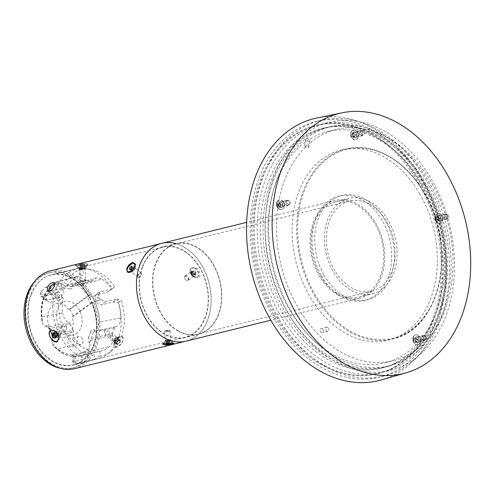 <?xml version="1.0" encoding="UTF-8"?>
<svg xmlns="http://www.w3.org/2000/svg" width="494" height="494" viewBox="0 0 494 494"><rect width="100%" height="100%" fill="white"/><g stroke="black" fill="none" stroke-linecap="round" stroke-linejoin="round"><path stroke-width="0.37" stroke-dasharray="2.47 1.85" d="M55.705 333.197C57.625 333.833 58.101 334.827 57.131 336.167C55.167 335.562 54.692 334.568 55.705 333.197L59.688 330.69A1.334 0.883 54.2 0 1 59.86 330.616A1.334 0.883 54.2 0 1 61.225 331.394A1.334 0.883 54.2 0 1 61.237 332.851A1.334 0.883 54.2 0 1 60.997 332.968A1.334 0.883 54.2 0 1 59.601 332.141A1.334 0.883 54.2 0 1 59.688 330.69M61.237 332.851L57.131 336.167M114.874 341.138C116.689 339.866 117.035 338.946 115.923 338.384C114.151 339.687 113.805 340.607 114.874 341.138L110.1 337.161A1.334 0.667 -50.9 0 0 110.539 337.235A1.334 0.667 -50.9 0 0 111.7 336.229A1.334 0.667 -50.9 0 0 111.78 335.099A1.334 0.667 -50.9 0 0 111.372 335.049A1.334 0.667 -50.9 0 0 110.23 336.019A1.334 0.667 -50.9 0 0 110.1 337.161M111.78 335.099L115.923 338.384M82.628 269.249C83.251 268.804 82.424 268.736 80.145 269.039C79.515 269.415 80.343 269.489 82.628 269.249L83.06 269.032L83.146 275.566L80.491 275.738L83.146 275.566M51.777 340.675L52.457 339.94C53.587 338.421 53.63 336.642 52.586 334.605A1.988 0.537 -31 0 0 52.216 335.296A1.988 0.537 -31 0 0 52.802 335.352L53.142 337.099L52.117 338.717L51.777 340.675L52.265 343.324L54.513 347.016L57.261 349.141L77.478 343.626A39.427 28.485 76.1 0 0 88.383 350.339L85.308 351.814L73.371 354.661L72.204 355.39L73.736 356.075A39.168 28.3 76.1 0 0 75.261 356.205L81.757 355.384L99.714 351.314A39.427 28.485 76.1 0 0 100.72 351.104A39.427 28.485 76.1 0 0 109.847 346.411L88.241 351.802L89.815 346.553L90.149 341.99L90.89 338.631L112.366 333.438L112.255 335.111C113.398 339.946 112.595 343.713 109.847 346.411M120.74 317.827C120.622 322.644 118.856 325.626 115.435 326.762L114.522 327.788L93.31 332.283L96.54 328.899L99.584 322.039L120.74 317.827A39.427 28.485 76.1 0 0 118.251 302.649L113.175 302.013L100.986 304.909C99.028 305.076 97.417 303.915 96.139 301.408A39.168 28.3 76.1 0 0 95.256 299.58L95.447 295.196L108.211 291.701L111.718 289.089A39.427 28.485 76.1 0 0 102.073 279.073L81.72 284.945L74.693 283.994L96.521 277.881L102.073 279.073M114.522 327.788A32.795 23.693 -103.9 0 1 113.564 330.708A32.795 23.693 -103.9 0 1 112.366 333.438M76.348 276.856L77.786 276.245L86.845 280.456L65.628 286.187L58.996 282.574L55.933 282.093L54.927 282.642L76.348 276.856A39.427 28.485 76.1 0 0 67.925 285.316L62.726 287.786L50.721 290.96L45.942 295.332A39.168 28.3 76.1 0 0 45.3 297.03L45.67 300.012L47.177 300.272L59.082 297.357L63.133 297.907A39.427 28.485 76.1 0 0 62.645 312.826L41.817 317.062L41.817 321.081L43.102 324.299L44.756 326.102L48.418 327.294L49.505 328.51L70.265 323.978L69.203 322.786C65.603 321.057 63.417 317.735 62.645 312.826M86.845 280.456A32.795 23.693 -103.9 0 1 89.377 280.499A32.795 23.693 -103.9 0 1 91.933 280.895L71.346 286.681L91.933 280.895L96.521 277.881M77.478 343.626C74.347 340.44 73.032 336.488 73.538 331.783L73.198 330.066L52.802 335.352A32.246 23.298 -103.9 0 1 51.012 332.036A32.246 23.298 -103.9 0 1 49.505 328.51L48.968 328.553L47.813 327.226L69.203 322.786M73.198 330.066A32.795 23.693 -103.9 0 1 71.624 327.102A32.795 23.693 -103.9 0 1 70.265 323.978M47.004 300.086A4.341 3.137 76.1 0 0 50.734 302.39A4.341 3.137 76.1 0 0 52.271 296.289A4.341 3.137 76.1 0 0 48.653 293.961A4.341 3.137 76.1 0 0 47.004 300.086M56.044 297.783A4.113 2.97 76.1 0 0 59.576 299.969A4.113 2.97 76.1 0 0 61.034 294.196A4.113 2.97 76.1 0 0 57.607 291.985A4.113 2.97 76.1 0 0 56.044 297.783M73.73 340.841A4.341 3.137 76.1 0 0 70.111 338.507A4.341 3.137 76.1 0 0 68.462 344.639A4.341 3.137 76.1 0 0 72.192 346.942A4.341 3.137 76.1 0 0 73.73 340.841M82.492 338.742A4.113 2.97 76.1 0 0 79.065 336.538A4.113 2.97 76.1 0 0 77.502 342.336A4.113 2.97 76.1 0 0 81.035 344.516A4.113 2.97 76.1 0 0 82.492 338.742M90.118 295.146A49.048 35.438 76.1 0 0 50.703 272.33L48.918 272.75A49.067 35.451 76.1 0 1 88.346 295.573L89.229 295.356A49.06 35.445 76.1 0 0 89.229 295.356L90.118 295.146A3.977 2.878 76.1 0 0 89.025 297.184L99.028 294.869L98.924 296.937A3.977 2.878 76.1 0 0 99.282 297.913A3.977 2.878 76.1 0 0 99.807 298.765L101.412 299.827L91.513 302.353A3.977 2.878 76.1 0 0 92.86 302.452A3.977 2.878 76.1 0 0 93.502 302.174L92.619 302.39L73.131 316.432L72.241 316.648A17.241 12.455 76.1 0 1 64.498 337.198L73.402 335A17.241 12.455 76.1 0 0 79.732 310.732A17.241 12.455 76.1 0 0 65.134 301.525A17.241 12.455 76.1 0 0 58.805 325.799A17.241 12.455 76.1 0 0 73.402 335M88.346 295.573L68.851 309.615L69.74 309.392L89.229 295.356A3.977 2.878 76.1 0 0 88.605 300.55A3.977 2.878 76.1 0 0 91.97 302.674A3.977 2.878 76.1 0 0 92.619 302.39L91.736 302.606L72.241 316.648M68.851 309.615A17.241 12.455 76.1 0 0 56.236 303.724A17.241 12.455 76.1 0 0 49.906 327.997A17.241 12.455 76.1 0 0 64.498 337.198M69.74 309.392A17.241 12.455 -103.9 0 1 71.716 312.708A17.241 12.455 -103.9 0 1 73.131 316.432M48.918 272.75A49.067 35.451 76.1 0 0 34.568 281.524M59.879 368.184A49.067 35.451 76.1 0 0 72.445 368.024A49.067 35.451 76.1 0 0 91.736 302.606M50.703 272.33A49.048 35.438 76.1 0 0 27.744 328.516A49.048 35.438 76.1 0 0 74.217 367.561A49.048 35.438 76.1 0 0 93.502 302.174M101.412 299.827L105.308 301.791L117.313 299.037A46.115 33.314 -103.9 0 1 107.025 354.402A46.115 33.314 -103.9 0 1 98.423 358.564A46.115 33.314 -103.9 0 1 94.366 359.255L82.22 362.392L75.73 363.232A46.313 33.456 -103.9 0 1 74.199 363.102L72.674 362.429L73.834 361.676L85.752 358.514A46.115 33.314 -103.9 0 1 54.501 293.627L42.385 296.375L40.86 296.104L40.496 293.127A46.313 33.456 -103.9 0 1 41.144 291.429L45.936 287.063L58.15 284.056A46.115 33.314 -103.9 0 1 76.311 269.026A46.115 33.314 -103.9 0 1 85.863 268.705A46.115 33.314 -103.9 0 1 112.342 288.724L99.782 292.071L99.028 294.869M89.025 297.184A46.436 33.549 76.1 0 0 51.314 274.868A46.436 33.549 76.1 0 0 29.572 328.065A46.436 33.549 76.1 0 0 73.575 365.029A46.436 33.549 76.1 0 0 91.513 302.353M80.145 269.039L79.707 269.23L80.491 275.738M94.305 331.085A1.988 1.136 119.7 0 1 94.193 329.918C92.477 329.158 91.279 329.757 90.593 331.721A1.988 0.827 14.6 0 0 93.31 332.283A32.246 23.298 -103.9 0 1 92.255 335.587A32.246 23.298 -103.9 0 1 90.89 338.631A1.988 1.062 27.6 0 1 88.327 337.68L89.173 343.102L89.951 343.96M96.54 328.899A37.161 26.849 76.1 0 0 74.89 283.945L73.093 284.729L72.371 285.551L72.538 286.199L71.346 286.681A1.988 1.284 -76.3 0 0 69.987 288.934C71.723 289.151 72.735 288.156 73.019 285.958L73.093 284.729M60.923 283.68L61.157 284.939C61.744 287.212 62.899 288.391 64.621 288.471A1.988 1.365 -94.3 0 1 65.628 286.187A32.246 23.298 -103.9 0 1 68.475 286.205A32.246 23.298 -103.9 0 1 71.346 286.681M52.432 338.118L52.216 335.296L48.968 328.553L49.493 328.183C48.535 326.077 47.239 325.262 45.615 325.737A1.988 1.365 -113.4 0 0 46.461 326.966M63.133 297.907L59.817 295.208A44.275 31.986 76.1 0 0 88.71 355.192L88.383 350.339M111.718 289.089L114.713 286.934A44.275 31.986 76.1 0 0 90.365 269.409A44.275 31.986 76.1 0 0 64.609 282.617L67.925 285.316M99.714 351.314L100.035 356.168A44.275 31.986 76.1 0 0 110.681 351.685A44.275 31.986 76.1 0 0 121.246 300.494L118.251 302.649M85.308 351.814L85.752 358.514L88.71 355.192M59.817 295.208L54.501 293.627L59.082 297.357M62.726 287.786L58.15 284.056L64.609 282.617M114.713 286.934L108.211 291.701M100.035 356.168L94.366 359.255L93.922 352.555M113.175 302.013L117.313 299.037L121.246 300.494M85.598 279.765L64.344 285.489M73.019 285.958A1.988 0.537 -176.7 0 1 72.371 285.551L72.538 286.199L93.107 280.413M115.435 326.762L94.231 331.239M73.538 331.783L53.142 337.099M90.76 340.341L112.255 335.111M104.203 330.628L108.803 330.992A2.785 1.389 -50.9 0 0 106.531 332.301A2.785 1.389 -50.9 0 0 105.432 334.858A2.785 1.389 -50.9 0 0 105.475 335.08A2.785 1.389 -50.9 0 0 105.735 335.482A2.785 1.389 -50.9 0 0 108.13 334.673A2.785 1.389 -50.9 0 0 109.545 331.789A2.785 1.389 -50.9 0 0 109.248 331.159A2.785 1.389 -50.9 0 0 108.803 330.992M116.38 343.577L115.114 342.546L115.985 342.484L116.195 343.244L118.98 339.656L118.109 339.718A1.748 0.871 -50.9 0 0 116.936 340.002A1.748 0.871 -50.9 0 0 116.454 340.452A1.748 0.871 -50.9 0 0 116.294 340.65A1.748 0.871 -50.9 0 0 115.874 341.385A1.748 0.871 -50.9 0 0 115.757 342.064A1.748 0.871 -50.9 0 0 115.985 342.484A1.748 0.871 -50.9 0 0 117.152 342.2A1.748 0.871 -50.9 0 0 118.214 340.817A1.748 0.871 -50.9 0 0 118.332 340.138A1.748 0.871 -50.9 0 0 118.109 339.718L117.899 338.952L115.114 342.546L116.386 343.589L117.208 341.422L119.14 339.983L119.357 340.736L120.246 340.687A2.618 1.309 129.1 0 1 119.418 342.836A2.618 1.309 129.1 0 1 117.486 344.281A2.618 1.309 129.1 0 1 116.658 344.164A2.618 1.309 129.1 0 1 116.38 343.577A2.618 1.309 129.1 0 1 117.208 341.422A2.618 1.309 129.1 0 1 119.14 339.983A2.618 1.309 129.1 0 1 119.968 340.1A2.618 1.309 129.1 0 1 120.246 340.687L119.418 342.836L117.486 344.281L117.269 343.528L116.386 343.589M118.98 339.656L120.24 340.669M120.388 340.804A2.618 1.309 129.1 0 1 119.06 343.515A2.618 1.309 129.1 0 1 116.8 344.275A2.618 1.309 129.1 0 1 116.522 343.688A2.618 1.309 129.1 0 1 117.85 340.977A2.618 1.309 129.1 0 1 120.11 340.218A2.618 1.309 129.1 0 1 120.388 340.804M123.055 338.81A6.231 3.112 -50.9 0 0 120.283 337.161A6.231 3.112 -50.9 0 0 113.848 345.071A6.231 3.112 -50.9 0 0 113.855 345.683A6.231 3.112 -50.9 0 0 118.838 346.171A6.231 3.112 -50.9 0 0 123.055 338.81M115.985 342.484L117.269 343.528M66.906 326.46L66.079 330.011A2.785 1.846 54.2 0 1 65.541 330.856A2.785 1.846 54.2 0 1 63.158 330.467A2.785 1.846 54.2 0 1 61.707 327.775A2.785 1.846 54.2 0 1 62.287 326.336A2.785 1.846 54.2 0 1 63.263 326.102A2.785 1.846 54.2 0 1 66.128 329.418A2.785 1.846 54.2 0 1 66.079 330.011M53.914 334.068A1.748 1.161 54.2 0 1 54.056 333.623A1.748 1.161 54.2 0 1 55.229 333.327A1.748 1.161 54.2 0 1 56.458 334.518A1.748 1.161 54.2 0 1 56.674 335.327A1.748 1.161 54.2 0 1 56.52 336L56.421 337.118L55.729 336.531M53.315 334.197L52.098 334.809M56.1 336.5L56.223 336.408A2.618 1.741 -125.8 0 0 55.106 334.092A2.618 1.741 -125.8 0 0 53.025 333.32A2.618 1.741 -125.8 0 0 52.617 333.512A2.618 1.741 -125.8 0 0 52.555 333.555M53.21 334.037L54.056 333.623L54.155 332.505L55.229 333.327C56.112 332.956 56.526 333.351 56.458 334.518L57.372 335.587L56.193 336.463M57.372 335.587L56.52 336A1.748 1.161 54.2 0 1 55.952 336.371M56.081 336.278L56.52 336M50.092 337.248A6.231 4.137 54.2 0 1 49.067 333.888M53.704 333.913L54.056 333.623M62.287 326.336L55.019 331.573A2.785 1.846 54.2 0 1 57.403 331.968A2.785 1.846 54.2 0 1 58.854 334.66A2.785 1.846 54.2 0 1 58.273 336.093A2.785 1.846 54.2 0 1 55.884 335.704A2.785 1.846 54.2 0 1 54.433 333.012A2.785 1.846 54.2 0 1 55.019 331.573L56.446 332.048A3.409 2.26 -125.8 0 0 53.031 333.487A3.409 2.26 -125.8 0 0 55.859 337.383A3.409 2.26 -125.8 0 0 58.44 335.494A3.409 2.26 -125.8 0 0 58.28 334.586A3.409 2.26 -125.8 0 0 56.446 332.048L55.322 331.252A6.231 4.137 54.2 0 1 58.675 335.908A6.231 4.137 54.2 0 1 58.767 336.247M55.612 337.803A2.618 1.741 -125.8 0 0 55.674 337.76A2.618 1.741 -125.8 0 0 56.223 336.408L56.069 336.198M83.325 285.625L85.771 280.654A2.785 0.457 176.2 0 0 85.783 280.611A2.785 0.457 176.2 0 0 83.603 280.308A2.785 0.457 176.2 0 0 80.226 280.981A2.785 0.457 176.2 0 0 80.238 281.024A2.785 0.457 176.2 0 0 82.399 281.284A2.785 0.457 176.2 0 0 85.771 280.654M81.695 267.112L83.776 266.754L81.547 266.562C80.195 266.575 79.806 266.674 80.374 266.853C79.306 267.075 79.478 267.155 80.899 267.093L82.597 267.044C83.949 267.032 84.344 266.939 83.776 266.754C84.845 266.532 84.672 266.451 83.251 266.513L80.374 266.853C79.306 267.075 79.478 267.155 80.899 267.093L81.695 267.112M80.003 264.796L80.392 266.816L80.022 264.778A2.618 0.432 -3.8 0 1 82.517 264.488L84.443 264.654L83.875 265.117L81.387 265.408A2.618 0.432 -3.8 0 1 79.46 265.241L80.022 264.778L82.517 264.488A2.618 0.432 -3.8 0 1 84.443 264.654A2.618 0.432 -3.8 0 1 84.567 264.772A2.618 0.432 -3.8 0 1 83.875 265.117A2.618 0.432 -3.8 0 1 81.387 265.408L79.454 265.235L79.577 267.093M80.392 266.816L80.899 267.093M82.504 264.284A2.618 0.432 -3.8 0 1 84.548 264.568A2.618 0.432 -3.8 0 1 81.374 265.204A2.618 0.432 -3.8 0 1 79.324 264.914A2.618 0.432 -3.8 0 1 82.504 264.284M83.282 263.648A6.231 1.031 176.2 0 0 75.817 265.321A6.231 1.031 176.2 0 0 80.59 265.834A6.231 1.031 176.2 0 0 88.08 264.506A6.231 1.031 176.2 0 0 83.282 263.648M83.752 266.791L83.634 264.938L83.776 266.754C84.845 266.532 84.672 266.451 83.251 266.513M79.46 265.241A2.618 0.432 -3.8 0 1 79.336 265.124A2.618 0.432 -3.8 0 1 80.022 264.778M84.443 264.654L84.573 266.513M321.304 275.689A53.71 38.804 76.1 0 0 364.726 300.438A53.71 38.804 76.1 0 0 382.393 220.898A53.71 38.804 76.1 0 0 338.97 196.149A53.71 38.804 76.1 0 0 321.304 275.689M323.978 275.028A53.71 38.804 76.1 0 0 367.394 299.778A53.71 38.804 76.1 0 0 385.067 220.238A53.71 38.804 76.1 0 0 341.644 195.488A53.71 38.804 76.1 0 0 323.978 275.028M424.735 184.657A123.469 89.204 76.1 0 0 324.916 127.767A123.469 89.204 76.1 0 0 284.309 310.609A123.469 89.204 76.1 0 0 384.122 367.499A123.469 89.204 76.1 0 0 424.735 184.657M422.061 185.318A123.469 89.204 76.1 0 0 322.249 128.428A123.469 89.204 76.1 0 0 281.636 311.269A123.469 89.204 76.1 0 0 381.448 368.16A123.469 89.204 76.1 0 0 422.061 185.318M306.052 139.277A2.124 1.476 10.5 0 0 305.706 139.895A2.124 1.476 10.5 0 0 307.04 141.599A2.124 1.476 10.5 0 0 309.528 141.284A2.124 1.476 10.5 0 0 309.874 140.667A2.124 1.476 10.5 0 0 308.534 138.956A2.124 1.476 10.5 0 0 306.052 139.277M304.755 146.323L308.225 148.33L308.608 147.552L307.96 144.723L304.434 146.786L305.706 139.895M316.765 118.035A134.918 97.479 -103.9 0 1 433.825 203.176A134.918 97.479 -103.9 0 1 412.2 362.071A134.918 97.479 -103.9 0 1 381.43 379.905M275.004 317.037A127.934 92.434 76.1 0 0 379.627 373.161A127.934 92.434 76.1 0 0 418.017 182.187A127.934 92.434 76.1 0 0 318.303 124.846A127.934 92.434 76.1 0 0 275.004 317.037M276.368 316.679A127.878 92.397 76.1 0 0 380.948 372.779A127.878 92.397 76.1 0 0 419.32 181.885A127.878 92.397 76.1 0 0 319.649 124.568A127.878 92.397 76.1 0 0 276.368 316.679M442.865 216.483A2.186 1.581 -103.9 0 1 442.167 219.762A2.186 1.581 -103.9 0 1 440.42 218.793A2.186 1.581 -103.9 0 1 441.117 215.514A2.186 1.581 -103.9 0 1 442.865 216.483M448.385 215.125A2.186 1.581 -103.9 0 1 447.681 218.397A2.186 1.581 -103.9 0 1 445.934 217.428A2.186 1.581 -103.9 0 1 446.638 214.149A2.186 1.581 -103.9 0 1 448.385 215.125M358.613 133.016A2.186 1.581 -103.9 0 1 357.915 136.295A2.186 1.581 -103.9 0 1 356.168 135.325A2.186 1.581 -103.9 0 1 356.866 132.046A2.186 1.581 -103.9 0 1 358.613 133.016M364.127 131.651A2.186 1.581 -103.9 0 1 363.43 134.93A2.186 1.581 -103.9 0 1 361.682 133.96A2.186 1.581 -103.9 0 1 362.38 130.682A2.186 1.581 -103.9 0 1 364.127 131.651M284.544 202.855A2.186 1.581 -103.9 0 1 283.846 206.134A2.186 1.581 -103.9 0 1 282.099 205.164A2.186 1.581 -103.9 0 1 282.796 201.885A2.186 1.581 -103.9 0 1 284.544 202.855M290.058 201.496A2.186 1.581 -103.9 0 1 289.361 204.769A2.186 1.581 -103.9 0 1 287.613 203.8A2.186 1.581 -103.9 0 1 288.311 200.521A2.186 1.581 -103.9 0 1 290.058 201.496M323.014 329.492A2.186 1.581 -103.9 0 1 322.316 332.765A2.186 1.581 -103.9 0 1 320.569 331.795A2.186 1.581 -103.9 0 1 321.267 328.516A2.186 1.581 -103.9 0 1 323.014 329.492M328.535 328.127A2.186 1.581 -103.9 0 1 327.837 331.406A2.186 1.581 -103.9 0 1 326.089 330.43A2.186 1.581 -103.9 0 1 326.787 327.158A2.186 1.581 -103.9 0 1 328.535 328.127M420.863 337.915A2.186 1.581 -103.9 0 1 420.166 341.187A2.186 1.581 -103.9 0 1 418.418 340.218A2.186 1.581 -103.9 0 1 419.116 336.939A2.186 1.581 -103.9 0 1 420.863 337.915M426.384 336.55A2.186 1.581 -103.9 0 1 425.686 339.829A2.186 1.581 -103.9 0 1 423.938 338.853A2.186 1.581 -103.9 0 1 424.636 335.58A2.186 1.581 -103.9 0 1 426.384 336.55M419.523 193.463A97.985 70.79 -103.9 0 1 390.118 339.73A97.985 70.79 -103.9 0 1 309.991 296.746A97.985 70.79 -103.9 0 1 343.157 149.552A97.985 70.79 -103.9 0 1 419.523 193.463M305.588 146.965A119.103 86.055 76.1 0 0 288.663 288.576A119.103 86.055 76.1 0 0 393.31 360.737A119.103 86.055 76.1 0 0 422.747 344.38A119.103 86.055 76.1 0 0 441.241 202.608A119.103 86.055 76.1 0 0 336.204 129.471A119.103 86.055 76.1 0 0 307.96 144.723M298.308 147.916A119.103 86.055 76.1 0 0 279.814 289.688A119.103 86.055 76.1 0 0 384.857 362.824A119.103 86.055 76.1 0 0 414.293 346.467A119.103 86.055 76.1 0 0 432.787 204.695A119.103 86.055 76.1 0 0 327.744 131.565A119.103 86.055 76.1 0 0 298.308 147.916M297.672 139.851A127.724 92.279 76.1 0 0 277.838 291.886A127.724 92.279 76.1 0 0 390.482 370.315A127.724 92.279 76.1 0 0 422.049 352.778A127.724 92.279 76.1 0 0 441.883 200.743A127.724 92.279 76.1 0 0 329.239 122.314A127.724 92.279 76.1 0 0 297.672 139.851M289.663 141.834A127.724 92.279 76.1 0 0 269.829 293.862A127.724 92.279 76.1 0 0 382.473 372.291A127.724 92.279 76.1 0 0 414.04 354.754A127.724 92.279 76.1 0 0 433.874 202.719A127.724 92.279 76.1 0 0 321.23 124.29A127.724 92.279 76.1 0 0 289.663 141.834M416.226 349.789A123.086 88.926 76.1 0 0 435.344 203.281A123.086 88.926 76.1 0 0 326.793 127.699A123.086 88.926 76.1 0 0 296.375 144.6A123.086 88.926 76.1 0 0 277.258 291.108A123.086 88.926 76.1 0 0 385.808 366.684A123.086 88.926 76.1 0 0 416.226 349.789M419.789 348.906A123.086 88.926 76.1 0 0 438.9 202.398A123.086 88.926 76.1 0 0 330.35 126.822A123.086 88.926 76.1 0 0 299.932 143.723A123.086 88.926 76.1 0 0 280.82 290.231A123.086 88.926 76.1 0 0 389.371 365.807A123.086 88.926 76.1 0 0 419.789 348.906M287.724 138.511A131.7 95.157 76.1 0 0 267.273 295.282A131.7 95.157 76.1 0 0 383.424 376.156A131.7 95.157 76.1 0 0 415.973 358.07A131.7 95.157 76.1 0 0 436.43 201.299A131.7 95.157 76.1 0 0 320.273 120.431A131.7 95.157 76.1 0 0 287.724 138.511M283.717 139.506A131.7 95.157 76.1 0 0 263.265 296.27A131.7 95.157 76.1 0 0 379.417 377.144A131.7 95.157 76.1 0 0 411.971 359.058A131.7 95.157 76.1 0 0 432.423 202.293A131.7 95.157 76.1 0 0 316.271 121.419A131.7 95.157 76.1 0 0 283.717 139.506M417.51 339.588L416.442 338.143L415.769 338.316A1.655 1.198 -103.9 0 1 416.979 338.865A1.655 1.198 -103.9 0 1 417.374 340.477A1.655 1.198 -103.9 0 1 416.572 341.533L417.239 341.366L417.51 339.588L416.356 339.872L415.281 338.433L413.941 338.767L413.669 340.545L414.744 341.984L416.084 341.65L416.356 339.872M424.605 340.039A2.137 1.544 -103.9 0 1 422.598 338.341A2.137 1.544 -103.9 0 1 423.58 335.895A2.137 1.544 -103.9 0 1 425.587 337.593A2.137 1.544 -103.9 0 1 424.605 340.039M424.383 340.625L424.383 340.625A2.655 1.914 -103.9 0 1 421.888 338.514A2.655 1.914 -103.9 0 1 423.105 335.475A2.655 1.914 -103.9 0 1 423.111 335.475A2.655 1.914 -103.9 0 1 425.606 337.587A2.655 1.914 -103.9 0 1 424.383 340.625L417.788 342.256A2.655 1.914 76.1 0 0 419.011 339.217A2.655 1.914 76.1 0 0 416.516 337.106A2.655 1.914 76.1 0 0 416.51 337.106A2.655 1.914 76.1 0 0 415.287 340.144A2.655 1.914 76.1 0 0 417.788 342.256L417.788 342.256C420.351 341.743 418.233 335.846 416.516 337.106L423.111 335.475M418.19 344.614A5.039 3.643 -103.9 0 1 418.177 344.614A5.039 3.643 -103.9 0 1 413.441 340.601A5.039 3.643 -103.9 0 1 415.757 334.833A5.039 3.643 -103.9 0 1 415.763 334.833A5.039 3.643 -103.9 0 1 420.505 338.847A5.039 3.643 -103.9 0 1 418.19 344.614M413.101 340.693A5.039 3.643 -103.9 0 1 413.632 336.278A5.039 3.643 -103.9 0 1 415.417 334.92A5.039 3.643 -103.9 0 1 415.423 334.913A5.039 3.643 -103.9 0 1 420.166 338.927A5.039 3.643 -103.9 0 1 417.85 344.701A5.039 3.643 -103.9 0 1 417.844 344.701A5.039 3.643 -103.9 0 1 415.621 344.33A5.039 3.643 -103.9 0 1 413.101 340.693M413.25 340.65A2.519 1.822 -103.9 0 1 414.404 337.76A2.519 1.822 -103.9 0 1 416.782 339.767A2.519 1.822 -103.9 0 1 415.621 342.651A2.519 1.822 -103.9 0 1 413.25 340.65M417.239 341.366L416.084 341.65M416.442 338.143L415.281 338.433M415.102 338.483L414.966 339.372A1.655 1.198 -103.9 0 1 415.769 338.316L413.941 338.767M414.83 340.261L415.361 340.977A1.655 1.198 -103.9 0 1 414.966 339.372L414.83 340.261L413.669 340.545M415.899 341.7L416.572 341.533A1.655 1.198 -103.9 0 1 415.361 340.977L415.899 341.7L414.744 341.984M438.147 216.625L436.931 217.341L436.943 218.274A1.655 1.198 -103.9 0 1 437.536 216.983A1.655 1.198 -103.9 0 1 438.765 217.206A1.655 1.198 -103.9 0 1 439.401 218.719L439.388 217.78L438.147 216.625L435.77 217.626L435.794 219.497L437.036 220.651L438.252 219.935L438.227 218.064L436.986 216.909M447.675 216.823A2.137 1.544 -103.9 0 1 446.119 218.626A2.137 1.544 -103.9 0 1 444.507 216.255A2.137 1.544 -103.9 0 1 446.063 214.452A2.137 1.544 -103.9 0 1 447.675 216.823M447.712 216.977A2.655 1.914 -103.9 0 1 446.378 219.2A2.655 1.914 -103.9 0 1 443.779 216.273A2.655 1.914 -103.9 0 1 445.106 214.05A2.655 1.914 -103.9 0 1 447.712 216.977M442.704 218.966A5.039 3.643 -103.9 0 1 440.179 223.189A5.039 3.643 -103.9 0 1 435.233 217.626A5.039 3.643 -103.9 0 1 437.764 213.402A5.039 3.643 -103.9 0 1 442.704 218.966M438.697 223.307A5.039 3.643 -103.9 0 1 437.616 222.905A5.039 3.643 -103.9 0 1 434.899 217.712A5.039 3.643 -103.9 0 1 435.628 214.847A5.039 3.643 -103.9 0 1 437.425 213.488A5.039 3.643 -103.9 0 1 438.567 213.457A5.039 3.643 -103.9 0 1 442.365 219.052A5.039 3.643 -103.9 0 1 439.839 223.276A5.039 3.643 -103.9 0 1 438.697 223.307M437.042 221.244A2.519 1.822 -103.9 0 1 435.146 218.447A2.519 1.822 -103.9 0 1 436.98 216.316A2.519 1.822 -103.9 0 1 438.882 219.114A2.519 1.822 -103.9 0 1 437.042 221.244M439.388 217.78L438.227 218.064M436.931 217.341L435.77 217.626M436.955 219.213L437.573 219.787A1.655 1.198 -103.9 0 1 436.943 218.274L436.955 219.213L435.794 219.497M438.197 220.367L438.802 220.009A1.655 1.198 -103.9 0 1 437.573 219.787L438.197 220.367L437.036 220.651M439.413 219.651L439.401 218.719A1.655 1.198 -103.9 0 1 438.802 220.009L439.413 219.651L438.252 219.935M352.562 134.207L352.877 136.091L353.556 136.498A1.655 1.198 -103.9 0 1 352.722 135.146A1.655 1.198 -103.9 0 1 353.08 133.676A1.655 1.198 -103.9 0 1 354.278 133.553L353.599 133.145L352.562 134.207L351.401 134.492L351.722 136.375L353.08 137.196L354.118 136.134L353.797 134.251L352.438 133.429L351.401 134.492M362.3 131.176A2.137 1.544 -103.9 0 1 363.356 133.985A2.137 1.544 -103.9 0 1 361.373 134.967A2.137 1.544 -103.9 0 1 360.324 132.157A2.137 1.544 -103.9 0 1 362.3 131.176M362.065 130.799A2.655 1.914 -103.9 0 1 363.461 133.51A2.655 1.914 -103.9 0 1 362.127 135.733A2.655 1.914 -103.9 0 1 360.916 135.51A2.655 1.914 -103.9 0 1 359.527 132.8A2.655 1.914 -103.9 0 1 360.855 130.583A2.655 1.914 -103.9 0 1 362.065 130.799M355.81 130.354A5.039 3.643 -103.9 0 1 358.453 135.504A5.039 3.643 -103.9 0 1 355.927 139.722A5.039 3.643 -103.9 0 1 353.624 139.302A5.039 3.643 -103.9 0 1 350.981 134.152A5.039 3.643 -103.9 0 1 353.513 129.934A5.039 3.643 -103.9 0 1 355.81 130.354M357.952 137.073A5.039 3.643 -103.9 0 1 355.587 139.802A5.039 3.643 -103.9 0 1 353.364 139.438A5.039 3.643 -103.9 0 1 353.284 139.388A5.039 3.643 -103.9 0 1 350.808 132.75A5.039 3.643 -103.9 0 1 351.376 131.379A5.039 3.643 -103.9 0 1 353.173 130.021A5.039 3.643 -103.9 0 1 355.47 130.435A5.039 3.643 -103.9 0 1 357.952 137.073M354.544 136.393A2.519 1.822 -103.9 0 1 352.216 137.548A2.519 1.822 -103.9 0 1 350.975 134.232A2.519 1.822 -103.9 0 1 353.309 133.071A2.519 1.822 -103.9 0 1 354.544 136.393M353.599 133.145L352.438 133.429M352.877 136.091L351.722 136.375M354.235 136.906L354.754 136.375A1.655 1.198 -103.9 0 1 353.556 136.498L354.235 136.906L353.08 137.196M355.272 135.844L355.112 134.905A1.655 1.198 -103.9 0 1 354.754 136.375L355.272 135.844L354.118 136.134M354.958 133.967L354.278 133.553A1.655 1.198 -103.9 0 1 355.112 134.905L354.958 133.967L353.797 134.251M279.036 206.233L280.45 206.677L280.851 205.998A1.655 1.198 -103.9 0 1 279.74 206.455A1.655 1.198 -103.9 0 1 278.733 205.325A1.655 1.198 -103.9 0 1 278.838 203.738L278.437 204.417L279.036 206.233L277.875 206.517L279.289 206.967L280.104 205.603L279.505 203.787L278.091 203.343L277.276 204.701L277.875 206.517M286.471 201.453A2.137 1.544 -103.9 0 1 288.675 201.391A2.137 1.544 -103.9 0 1 289.064 204.368A2.137 1.544 -103.9 0 1 286.86 204.43A2.137 1.544 -103.9 0 1 286.471 201.453M285.81 201.188A2.655 1.914 -103.9 0 1 286.786 200.422A2.655 1.914 -103.9 0 1 288.996 201.762A2.655 1.914 -103.9 0 1 289.033 204.806A2.655 1.914 -103.9 0 1 288.058 205.572A2.655 1.914 -103.9 0 1 285.853 204.232A2.655 1.914 -103.9 0 1 285.81 201.188M277.591 201.231A5.039 3.643 -103.9 0 1 279.437 199.78A5.039 3.643 -103.9 0 1 283.636 202.324A5.039 3.643 -103.9 0 1 283.71 208.11A5.039 3.643 -103.9 0 1 281.858 209.561A5.039 3.643 -103.9 0 1 277.665 207.017A5.039 3.643 -103.9 0 1 277.591 201.231M282.451 201.163A5.039 3.643 -103.9 0 1 283.371 208.19A5.039 3.643 -103.9 0 1 281.518 209.647A5.039 3.643 -103.9 0 1 279.295 209.277A5.039 3.643 -103.9 0 1 278.165 208.345A5.039 3.643 -103.9 0 1 277.251 201.317A5.039 3.643 -103.9 0 1 277.307 201.225A5.039 3.643 -103.9 0 1 279.104 199.86A5.039 3.643 -103.9 0 1 282.451 201.163M279.765 203.361A2.519 1.822 -103.9 0 1 280.222 206.875A2.519 1.822 -103.9 0 1 277.616 206.949A2.519 1.822 -103.9 0 1 277.159 203.435A2.519 1.822 -103.9 0 1 279.765 203.361M278.437 204.417L277.276 204.701M280.45 206.677L279.289 206.967M281.259 205.319L280.963 204.411A1.655 1.198 -103.9 0 1 280.851 205.998L281.259 205.319L280.104 205.603M280.66 203.503L279.956 203.281A1.655 1.198 -103.9 0 1 280.963 204.411L280.66 203.503L279.505 203.787M279.246 203.053L278.838 203.738A1.655 1.198 -103.9 0 1 279.956 203.281L278.091 203.343M164.811 334.432A46.751 33.777 -103.9 0 1 139.185 286.755A46.751 33.777 -103.9 0 1 162.612 246.87A46.751 33.777 -103.9 0 1 182.823 250.081A46.751 33.777 -103.9 0 1 208.449 297.759A46.751 33.777 -103.9 0 1 185.028 337.643A46.751 33.777 -103.9 0 1 164.811 334.432M178.167 331.134A46.751 33.777 -103.9 0 1 152.535 283.457A46.751 33.777 -103.9 0 1 175.963 243.573A46.751 33.777 -103.9 0 1 196.18 246.784A46.751 33.777 -103.9 0 1 221.806 294.461A46.751 33.777 -103.9 0 1 198.378 334.345A46.751 33.777 -103.9 0 1 178.167 331.134M337.945 293.658A49.067 35.451 76.1 0 0 359.163 297.03A49.067 35.451 76.1 0 0 383.752 255.163A49.067 35.451 76.1 0 0 356.853 205.121A49.067 35.451 76.1 0 0 335.636 201.756A49.067 35.451 76.1 0 0 311.047 243.622A49.067 35.451 76.1 0 0 337.945 293.658M351.296 290.361A49.067 35.451 76.1 0 0 372.513 293.732A49.067 35.451 76.1 0 0 397.102 251.866A49.067 35.451 76.1 0 0 370.204 201.824A49.067 35.451 76.1 0 0 348.986 198.458A49.067 35.451 76.1 0 0 324.397 240.325A49.067 35.451 76.1 0 0 351.296 290.361M337.692 294.856A50.394 36.408 76.1 0 0 359.478 298.314A50.394 36.408 76.1 0 0 384.733 255.318A50.394 36.408 76.1 0 0 357.106 203.923A50.394 36.408 76.1 0 0 335.315 200.465A50.394 36.408 76.1 0 0 310.065 243.462A50.394 36.408 76.1 0 0 337.692 294.856M175.815 243.61A50.394 36.408 76.1 0 1 207.69 319.828A50.394 36.408 76.1 0 1 185.898 341.181A50.394 36.408 76.1 0 0 211.154 298.185A50.394 36.408 76.1 0 0 183.527 246.79A50.394 36.408 76.1 0 0 161.736 243.332M178.229 330.838A46.417 33.536 -103.9 0 1 152.782 283.5A46.417 33.536 -103.9 0 1 176.043 243.894A46.417 33.536 -103.9 0 1 196.112 247.08A46.417 33.536 -103.9 0 1 221.559 294.418A46.417 33.536 -103.9 0 1 198.298 334.024A46.417 33.536 -103.9 0 1 178.229 330.838M369.691 204.22A46.417 33.536 76.1 0 0 349.622 201.033A46.417 33.536 76.1 0 0 326.361 240.634A46.417 33.536 76.1 0 0 351.808 287.971A46.417 33.536 76.1 0 0 371.877 291.157A46.417 33.536 76.1 0 0 395.138 251.557A46.417 33.536 76.1 0 0 369.691 204.22M167.917 331.079A2.39 0.395 176.2 0 0 169.67 330.517A2.39 0.395 176.2 0 0 166.737 330.393A2.39 0.395 176.2 0 0 164.971 330.826A2.39 0.395 176.2 0 0 167.917 331.079M167.997 331.381A2.655 0.438 176.2 0 0 169.992 330.819A2.655 0.438 176.2 0 0 169.948 330.752A2.655 0.438 176.2 0 0 166.694 330.616A2.655 0.438 176.2 0 0 164.73 331.097A2.655 0.438 176.2 0 0 164.7 331.171A2.655 0.438 176.2 0 0 167.997 331.381M168.645 341.169A2.655 0.438 176.2 0 0 170.64 340.613A2.655 0.438 176.2 0 0 170.597 340.539A2.655 0.438 176.2 0 0 167.343 340.403A2.655 0.438 176.2 0 0 165.379 340.885A2.655 0.438 176.2 0 0 165.348 340.965A2.655 0.438 176.2 0 0 168.645 341.169M169.473 344.164A5.304 0.877 176.2 0 0 173.462 343.046A5.304 0.877 176.2 0 0 173.375 342.904A5.304 0.877 176.2 0 0 166.861 342.632A5.304 0.877 176.2 0 0 162.94 343.596A5.304 0.877 176.2 0 0 162.872 343.75A5.304 0.877 176.2 0 0 169.473 344.164M173.172 343.169A5.304 0.877 176.2 0 0 167.602 342.953M167.713 340.619L167.176 340.971L169.096 340.767L167.713 340.619L167.565 341.163L169.874 341.403L166.2 341.471L167.565 341.163L167.725 343.509M168.812 340.601L169.405 341.132L169.559 343.478M169.096 340.767L169.874 341.403L170.035 343.756M168.275 340.953L168.627 343.497M167.176 340.971L166.669 341.749L166.799 343.719M166.892 340.804L166.2 341.471L166.355 343.824M138.271 277.078A2.39 1.192 -50.9 0 0 139.08 277.171A2.39 1.192 -50.9 0 0 141.543 274.145A2.39 1.192 -50.9 0 0 141.284 273.373A2.39 1.192 -50.9 0 0 138.851 274.479A2.39 1.192 -50.9 0 0 138.271 277.078M137.925 277.14A2.655 1.321 -50.9 0 0 138.82 277.245A2.655 1.321 -50.9 0 0 141.562 273.88A2.655 1.321 -50.9 0 0 141.272 273.021L141.272 273.021A2.655 1.321 -50.9 0 0 138.573 274.244A2.655 1.321 -50.9 0 0 137.925 277.14L131.237 271.694A2.655 1.321 -50.9 0 0 132.133 271.805A2.655 1.321 -50.9 0 0 134.874 268.44A2.655 1.321 -50.9 0 0 134.59 267.581A2.655 1.321 -50.9 0 0 134.584 267.581A2.655 1.321 -50.9 0 0 131.886 268.804A2.655 1.321 -50.9 0 0 131.237 271.694A2.655 1.321 -50.9 0 0 131.243 271.7M134.479 264.074A5.304 2.649 -50.9 0 0 129.076 266.519A5.304 2.649 -50.9 0 0 127.779 272.305A5.304 2.649 -50.9 0 0 129.576 272.515A5.304 2.649 -50.9 0 0 135.041 265.92L134.874 268.44M126.939 270.706A5.304 2.649 -50.9 0 0 127.514 272.083L127.779 272.305A5.304 2.649 -50.9 0 0 127.785 272.305M133.639 268.748L132.892 268.884L132.164 269.773L132.188 270.533L132.935 270.397L133.664 269.508L133.676 267.791L133.713 269.057L132.509 270.539L131.262 270.761L131.225 269.502L132.429 268.014L133.676 267.791L132.071 266.488M133.664 269.508L133.713 269.057L132.108 267.748L132.892 268.884M132.935 270.397L132.509 270.539L131.225 269.502L132.164 269.773M132.188 270.533L131.262 270.761L129.656 269.458M184.707 276.726A2.39 1.587 54.2 0 1 187.214 276.776A2.39 1.587 54.2 0 1 188.171 279.814A2.39 1.587 54.2 0 1 185.942 279.981A2.39 1.587 54.2 0 1 184.657 278.202A2.39 1.587 54.2 0 1 184.707 276.726M184.676 276.442A2.655 1.76 54.2 0 1 185.052 276.004A2.655 1.76 54.2 0 1 187.763 276.794A2.655 1.76 54.2 0 1 188.523 279.87A2.655 1.76 54.2 0 1 188.152 280.308A2.655 1.76 54.2 0 1 186.047 280.055A2.655 1.76 54.2 0 1 184.62 278.079A2.655 1.76 54.2 0 1 184.676 276.442M190.715 272.095A2.655 1.76 54.2 0 1 191.085 271.657A2.655 1.76 54.2 0 1 193.796 272.447A2.655 1.76 54.2 0 1 194.562 275.522A2.655 1.76 54.2 0 1 194.185 275.961A2.655 1.76 54.2 0 1 192.08 275.714A2.655 1.76 54.2 0 1 190.653 273.732A2.655 1.76 54.2 0 1 190.715 272.095M190.4 269.218A5.304 3.52 54.2 0 1 191.147 268.341A5.304 3.52 54.2 0 1 196.569 269.922A5.304 3.52 54.2 0 1 198.094 276.078A5.304 3.52 54.2 0 1 197.347 276.955A5.304 3.52 54.2 0 1 193.135 276.455A5.304 3.52 54.2 0 1 190.283 272.497A5.304 3.52 54.2 0 1 190.4 269.218M190.641 269.045A5.304 3.52 54.2 0 1 191.388 268.168A5.304 3.52 54.2 0 1 196.81 269.749A5.304 3.52 54.2 0 1 198.335 275.899A5.304 3.52 54.2 0 1 197.588 276.776A5.304 3.52 54.2 0 1 192.166 275.201A5.304 3.52 54.2 0 1 190.641 269.045M195.723 272.052L195.877 273.713L194.642 274.127L193.253 272.892L193.098 271.237L194.333 270.817L195.723 272.052L194.272 273.096L192.882 271.861L194.333 270.817M192.543 272.812L193.376 273.553L193.469 274.547L192.728 274.8L191.894 274.059L191.802 273.065L192.543 272.812L192.882 271.861L191.647 272.28L191.802 273.935L193.191 275.17L195.877 273.713M193.469 274.547L194.426 274.757L194.272 273.096L193.376 273.553M191.802 273.065L191.647 272.28L193.098 271.237M191.894 274.059L193.253 272.892M192.728 274.8L193.191 275.17L194.642 274.127M56.779 332.542L55.421 331.455L51.691 330.282L55.137 332.048C53.136 334.636 53.982 336.395 57.681 337.328L58.138 337.124L58.483 335.173L56.779 332.542L54.649 332.277L55.427 331.845C53.624 334.284 54.476 336.044 57.965 337.118L58.138 337.124M79.54 267.995L84.709 267.804L83.949 268.378C79.867 268.458 78.398 268.335 79.54 267.995L78.756 268.199L78.793 268.81L84.752 268.409L83.98 268.841C79.917 269.255 78.453 269.125 79.571 268.464M86.376 265.482L87.722 264.877L84.369 263.58L76.694 264.648L75.205 265.303L86.376 265.482L83.949 268.378M117.189 337.39L118.22 337.593L115.324 342.286L114.454 342.219L114.262 341.582L117.189 337.39M120.437 336.198C117.905 337.211 115.948 339.421 114.552 342.83L114.021 344.997L116.337 346.955C119.06 346.096 121.215 344.04 122.796 340.792C123.704 337.507 122.913 335.976 120.437 336.198L117.004 337.451M197.711 277.566L194.185 276.671L191.036 272.268L192.895 267.575C198.008 265.698 203.269 276.603 197.711 277.566M192.376 271.36A2.785 1.846 -125.8 0 0 191.938 271.564A2.785 1.846 -125.8 0 0 191.481 273.744A2.785 1.846 -125.8 0 0 192.981 275.819A2.785 1.846 -125.8 0 0 194.747 276.282A2.785 1.846 -125.8 0 0 195.192 276.084A2.785 1.846 -125.8 0 0 195.266 273.046A2.785 1.846 -125.8 0 0 192.376 271.36M170.059 341.095A2.785 0.457 -3.8 0 1 167.015 341.41A2.785 0.457 -3.8 0 1 165.224 341.101A2.785 0.457 -3.8 0 1 165.255 341.021A2.785 0.457 -3.8 0 1 165.947 340.743A2.785 0.457 -3.8 0 1 168.769 340.428A2.785 0.457 -3.8 0 1 170.739 340.656A2.785 0.457 -3.8 0 1 170.782 340.73A2.785 0.457 -3.8 0 1 170.059 341.095M132.312 270.91A2.785 1.389 129.1 0 1 131.429 270.786A2.785 1.389 129.1 0 1 131.645 268.409A2.785 1.389 129.1 0 1 134.053 266.34A2.785 1.389 129.1 0 1 134.942 266.464A2.785 1.389 129.1 0 1 135.239 267.365A2.785 1.389 129.1 0 1 132.367 270.897A2.785 1.389 129.1 0 1 132.312 270.91M50.042 289.725C51.327 287.082 53.136 285.396 55.47 284.655L57.094 284.847L57.168 287.965C56.013 290.719 54.34 292.516 52.148 293.362L50.4 293.072L50.042 289.725M115.003 342.027L114.071 341.91L113.997 340.125L116.868 337.13L117.838 337.285L118.004 339.137L115.003 342.027M57.965 337.118C59.644 334.771 58.798 333.012 55.427 331.845M170.004 340.23L165.169 340.273L165.891 339.872C169.677 339.489 171.048 339.606 170.004 340.23L170.726 339.903L170.782 340.73M135.591 268.6L132.905 271.391L131.997 271.249L131.849 269.52L134.646 266.822L135.517 266.933L135.591 268.6M31.35 294.338A46.417 33.536 76.1 0 0 36.964 344.806A46.417 33.536 76.1 0 0 73.68 364.794A46.417 33.536 76.1 0 0 93.749 345.127A46.417 33.536 76.1 0 0 88.136 294.665A46.417 33.536 76.1 0 0 51.419 274.67A46.417 33.536 76.1 0 0 31.35 294.338M142.618 266.859A46.417 33.536 76.1 0 0 148.237 317.327A46.417 33.536 76.1 0 0 184.947 337.322A46.417 33.536 76.1 0 0 205.016 317.648A46.417 33.536 76.1 0 0 199.403 267.186A46.417 33.536 76.1 0 0 162.693 247.191A46.417 33.536 76.1 0 0 142.618 266.859M191.845 271.743C190.276 273.942 191.067 275.578 194.216 276.671C195.896 274.392 195.105 272.75 191.845 271.743L191.938 271.564M74.631 368.66A50.394 36.408 76.1 0 0 96.423 347.307A50.394 36.408 76.1 0 0 90.328 292.516A50.394 36.408 76.1 0 0 50.468 270.811M129.49 271.694L132.367 270.897M194.216 276.671L195.192 276.084M63.46 292.893A5.304 2.649 -50.9 0 0 63.195 289.811A5.304 2.649 -50.9 0 0 59.552 290.552A5.304 2.649 -50.9 0 0 56.23 294.955A5.304 2.649 -50.9 0 0 56.495 298.036A5.304 2.649 -50.9 0 0 60.138 297.289A5.304 2.649 -50.9 0 0 63.46 292.893M48.832 291.256A5.304 2.649 -50.9 0 0 49.363 292.232A5.304 2.649 -50.9 0 0 53.006 291.485A5.304 2.649 -50.9 0 0 56.328 287.088A5.304 2.649 -50.9 0 0 56.063 284.007A5.304 2.649 -50.9 0 0 54.883 283.686M49.493 328.183A30.258 21.866 76.1 0 0 50.907 331.486A30.258 21.866 76.1 0 0 52.586 334.605M52.265 343.324A37.161 26.849 76.1 0 0 89.815 346.553M88.327 337.68A30.258 21.866 76.1 0 0 90.593 331.721M94.193 329.918L95.107 330.437M69.987 288.934A30.258 21.866 76.1 0 0 64.621 288.471M58.996 282.574A37.161 26.849 76.1 0 0 43.102 324.299M44.756 326.102L45.615 325.737M88.241 351.802A39.15 28.288 -103.9 0 1 79.725 356.007A39.15 28.288 -103.9 0 1 57.261 349.141M81.72 284.945A39.15 28.288 -103.9 0 1 99.584 322.039M41.817 317.062A39.15 28.288 -103.9 0 1 54.927 282.642M96.151 294.869L100.473 291.756M105.308 301.791L100.986 304.909M98.924 296.937L95.256 299.58M96.139 301.408L99.807 298.765M81.757 355.384L82.22 362.392M73.834 361.676L73.371 354.661M75.73 363.232L75.261 356.205M73.736 356.075L74.199 363.102M47.177 300.272L42.385 296.375M45.936 287.063L50.721 290.96M40.496 293.127L45.3 297.03M45.942 295.332L41.144 291.429M61.157 284.939L62.559 284.705M52.457 339.94A1.988 1.241 42.7 0 1 52.117 338.717M90.149 341.99A1.988 0.827 -42.3 0 0 89.173 343.102M119.066 338.822A3.409 1.698 129.1 0 1 116.763 342.848A3.409 1.698 129.1 0 1 114.04 342.577A3.409 1.698 129.1 0 1 114.034 342.243A3.409 1.698 129.1 0 1 117.553 337.921A3.409 1.698 129.1 0 1 119.066 338.822M113.49 341.416A2.785 1.389 -50.9 0 0 113.787 342.039A2.785 1.389 -50.9 0 0 116.189 341.231A2.785 1.389 -50.9 0 0 117.603 338.341A2.785 1.389 -50.9 0 0 117.306 337.717A2.785 1.389 -50.9 0 0 114.904 338.526A2.785 1.389 -50.9 0 0 113.49 341.416M52.994 334.191L52.197 334.771M82.856 266.927A3.409 0.562 -3.8 0 1 85.481 267.396A3.409 0.562 -3.8 0 1 81.387 268.119A3.409 0.562 -3.8 0 1 78.774 267.841A3.409 0.562 -3.8 0 1 82.856 266.927M81.621 269.489A2.785 0.457 176.2 0 0 84.999 268.816A2.785 0.457 176.2 0 0 82.819 268.514A2.785 0.457 176.2 0 0 79.441 269.187A2.785 0.457 176.2 0 0 81.621 269.489M81.51 267.266L81.387 265.408M314.548 295.548A97.806 70.667 76.1 0 0 394.539 338.458A97.806 70.667 76.1 0 0 423.889 192.456A97.806 70.667 76.1 0 0 347.659 148.62A97.806 70.667 76.1 0 0 314.548 295.548M423.951 192.697A97.145 70.185 -103.9 0 1 416.948 324.867A97.145 70.185 -103.9 0 1 315.357 295.097A97.145 70.185 -103.9 0 1 322.354 162.921A97.145 70.185 -103.9 0 1 423.951 192.697M416.269 336.896A2.915 2.106 -103.9 0 1 419.017 339.211A2.915 2.106 -103.9 0 1 417.677 342.558A2.915 2.106 -103.9 0 1 414.929 340.236A2.915 2.106 -103.9 0 1 416.269 336.896M441.111 218.607A2.655 1.914 76.1 0 0 438.511 215.68A2.655 1.914 76.1 0 0 437.184 217.897A2.655 1.914 76.1 0 0 439.784 220.83A2.655 1.914 76.1 0 0 441.111 218.607M436.807 217.91A2.915 2.106 -103.9 0 1 438.931 215.446A2.915 2.106 -103.9 0 1 441.13 218.688A2.915 2.106 -103.9 0 1 439.005 221.145A2.915 2.106 -103.9 0 1 436.807 217.91M355.47 132.429A2.655 1.914 76.1 0 0 354.26 132.207A2.655 1.914 76.1 0 0 352.932 134.43A2.655 1.914 76.1 0 0 354.322 137.141A2.655 1.914 76.1 0 0 355.532 137.357A2.655 1.914 76.1 0 0 356.859 135.14A2.655 1.914 76.1 0 0 355.47 132.429M354.087 137.418A2.915 2.106 -103.9 0 1 352.648 133.578A2.915 2.106 -103.9 0 1 355.353 132.238A2.915 2.106 -103.9 0 1 356.785 136.078A2.915 2.106 -103.9 0 1 354.087 137.418M279.215 202.818A2.655 1.914 76.1 0 0 279.252 205.862A2.655 1.914 76.1 0 0 281.463 207.202A2.655 1.914 76.1 0 0 282.438 206.436A2.655 1.914 76.1 0 0 282.395 203.392A2.655 1.914 76.1 0 0 280.191 202.052A2.655 1.914 76.1 0 0 279.215 202.818M282.42 206.659A2.915 2.106 -103.9 0 1 279.406 206.745A2.915 2.106 -103.9 0 1 278.875 202.682A2.915 2.106 -103.9 0 1 281.889 202.589A2.915 2.106 -103.9 0 1 282.42 206.659M115.324 342.286L116.337 346.955M59.576 299.969L50.734 302.39M79.065 336.538L70.111 338.507M91.97 302.674L92.86 302.452M56.236 303.724L65.134 301.525M74.217 367.561L72.445 368.024M76.311 269.026L51.314 274.868M98.423 358.564L73.575 365.029M54.513 347.016C62.306 354.803 70.71 357.798 79.725 356.007L100.72 351.104M90.365 269.409L85.863 268.705M110.681 351.685L107.025 354.402M99.782 292.071L95.447 295.196M40.86 296.104L45.67 300.012M72.204 355.39L72.674 362.429M81.035 344.516L72.192 346.942M57.607 291.985L48.653 293.961M71.896 286.674L72.365 285.612M41.817 321.081C39.403 303.248 43.904 290.336 55.334 282.346M55.933 282.093L77.786 276.245M113.848 345.071L114.034 342.243L105.735 335.482M119.165 339.983L117.899 338.952M119.357 340.736L118.091 339.705M120.283 337.161L117.553 337.921L109.248 331.159M116.195 343.244L117.461 344.275M104.185 330.647L105.475 335.08M65.541 330.856L58.273 336.093L58.28 334.586L58.675 335.908M55.279 337.945L56.421 337.118M54.155 332.505L53.012 333.327M66.888 326.441L63.263 326.102M83.313 285.625L80.238 281.024M88.08 264.506L85.481 267.396L84.999 268.816L85.783 280.611M80.411 267.001L82.14 267.797L83.745 266.779M75.817 265.321L78.774 267.841L79.441 269.187L80.226 280.981M367.394 299.778L364.726 300.438M324.916 127.767L322.249 128.428M384.122 367.499L381.448 368.16M341.644 195.488L338.97 196.149M380.948 372.779L379.627 373.161M447.681 218.397L442.167 219.762M363.43 134.93L357.915 136.295M289.361 204.769L283.846 206.134M327.837 331.406L322.316 332.765M425.686 339.829L420.166 341.187M343.157 149.552L347.659 148.62C374.563 142.599 405.877 160.643 424.08 192.475C457.493 245.821 441.093 327.738 394.539 338.458L390.118 339.73M384.857 362.824L393.31 360.737M382.473 372.291L390.482 370.315M326.793 127.699L330.35 126.822M379.417 377.144L383.424 376.156M316.271 121.419L320.273 120.431M385.808 366.684L389.371 365.807M321.23 124.29L329.239 122.314M327.744 131.565L336.204 129.471M424.636 335.58L419.116 336.939M326.787 327.158L321.267 328.516M288.311 200.521L282.796 201.885M362.38 130.682L356.866 132.046M446.638 214.149L441.117 215.514M319.649 124.568L318.303 124.846M308.608 147.552L309.874 140.667M418.177 344.614L417.844 344.701M413.632 336.278A5.737 5.737 0 0 0 415.621 344.33M415.763 334.833L415.423 334.913M446.378 219.2L439.784 220.83L441.043 218.644C440.778 216.619 439.938 215.631 438.511 215.68L445.106 214.05M440.179 223.189L439.839 223.276M435.628 214.847A5.737 5.737 0 0 0 437.616 222.905M437.764 213.402L437.425 213.488M362.127 135.733L355.532 137.357C357.205 136.134 357.156 134.485 355.39 132.423L354.26 132.207L360.855 130.583M355.927 139.722L355.587 139.802M351.376 131.379A5.737 5.737 0 0 0 353.364 139.438M353.513 129.934L353.173 130.021M288.058 205.572L281.463 207.202L282.37 206.48C282.963 203.831 282.241 202.355 280.191 202.052L286.786 200.422M279.437 199.78L279.104 199.86M277.307 201.225A5.737 5.737 0 0 0 279.295 209.277M281.858 209.561L281.518 209.647M175.963 243.573L162.612 246.87M359.163 297.03L372.513 293.732M359.478 298.314L270.805 320.217M349.622 201.033L176.043 243.894M371.877 291.157L198.298 334.024M335.315 200.465L246.642 222.362M335.636 201.756L348.986 198.458M198.378 334.345L185.028 337.643M169.992 330.819L170.64 340.613M170.597 340.539L173.375 342.904M165.379 340.885L162.94 343.596M164.7 331.171L165.348 340.965M141.272 273.021L134.59 267.581M132.133 271.805L129.576 272.515M185.052 276.004L191.085 271.657M192.08 275.714L193.135 276.455M190.653 273.732L190.283 272.497M188.152 280.308L194.185 275.961M58.483 335.173L58.977 336.871M84.598 268.069L87.722 264.877M192.981 275.819L194.185 276.671M191.481 273.744L191.036 272.268M165.255 341.021L162.538 344.04M47.714 290.886L50.4 293.072M114.454 342.219L114.071 341.91M184.947 337.322L73.68 364.794M131.429 270.786L131.997 271.249M165.224 341.101L165.169 340.273M134.942 266.464L135.517 266.933M162.693 247.191L51.419 274.67M118.22 337.593L117.838 337.285M114.262 341.582L114.021 344.997M84.709 267.804L84.752 268.409M78.756 268.205L75.205 265.303M54.408 282.661L57.094 284.847M135.239 267.365L135.449 264.228M170.739 340.656L173.937 343.386M63.195 289.811L56.063 284.007M56.495 298.036L49.363 292.232"/><path stroke-width="0.74" d="M34.568 281.524A49.067 35.451 76.1 0 0 26.688 331.715A49.067 35.451 76.1 0 0 59.879 368.184M55.729 336.531L55.353 336.297C54.464 336.667 54.056 336.272 54.118 335.105A1.748 1.161 54.2 0 1 53.902 334.296A1.748 1.161 54.2 0 1 53.914 334.068M55.952 336.371A1.748 1.161 54.2 0 1 55.353 336.297A1.748 1.161 54.2 0 1 54.118 335.105L52.994 334.191M52.555 333.555A2.618 1.741 -125.8 0 0 52.068 334.864L53.185 337.174L55.266 337.952L55.495 336.698L56.1 336.5A2.618 1.741 -125.8 0 0 54.729 333.969A2.618 1.741 -125.8 0 0 52.488 333.604A2.618 1.741 -125.8 0 0 51.938 334.957A2.618 1.741 -125.8 0 0 53.303 337.482A2.618 1.741 -125.8 0 0 55.55 337.853A2.618 1.741 -125.8 0 0 56.1 336.5M58.767 336.247A6.231 4.137 54.2 0 1 58.965 337.569A6.231 4.137 54.2 0 1 55.717 341.329A6.231 4.137 54.2 0 1 50.092 337.248M49.067 333.888A6.231 4.137 54.2 0 1 55.322 331.252M52.988 333.394L52.796 334.574L52.068 334.864A2.618 1.741 -125.8 0 0 53.185 337.174A2.618 1.741 -125.8 0 0 55.266 337.952A2.618 1.741 -125.8 0 0 55.612 337.803M56.223 336.408L55.106 334.092L53.025 333.32M436.634 355.106A133.948 96.775 76.1 0 0 458.105 197.359A133.948 96.775 76.1 0 0 341.885 112.836A133.948 96.775 76.1 0 0 306.2 131.812A133.948 96.775 76.1 0 0 286.082 292.93A133.948 96.775 76.1 0 0 406.087 372.816A133.948 96.775 76.1 0 0 436.634 355.106M406.087 372.816L381.43 379.905A134.918 97.479 -103.9 0 1 260.56 299.444A134.918 97.479 -103.9 0 1 280.82 137.153A134.918 97.479 -103.9 0 1 316.765 118.035L341.885 112.836M164.113 337.723A50.394 36.408 76.1 0 0 185.898 341.181L74.631 368.66A50.394 36.408 76.1 0 1 34.771 346.955A50.394 36.408 76.1 0 1 28.677 292.164A50.394 36.408 76.1 0 1 50.468 270.811L161.736 243.332A50.394 36.408 76.1 0 0 136.48 286.329A50.394 36.408 76.1 0 0 164.113 337.723M167.602 342.953A5.304 0.877 176.2 0 0 166.892 343.021A5.304 0.877 176.2 0 0 162.903 344.139A5.304 0.877 176.2 0 0 169.498 344.553A5.304 0.877 176.2 0 0 173.487 343.435A5.304 0.877 176.2 0 0 173.172 343.169M169.559 343.478L166.355 343.824L168.664 344.065L170.035 343.756L169.559 343.478M168.627 343.497L168.664 344.065M166.799 343.719L166.824 344.096M135.053 265.784L135.041 265.914A5.304 2.649 -50.9 0 0 135.053 265.784A5.304 2.649 -50.9 0 0 134.479 264.074L134.214 263.858A5.304 2.649 -50.9 0 0 134.207 263.858A5.304 2.649 -50.9 0 0 129.743 265.297A5.304 2.649 -50.9 0 0 126.939 270.706M127.514 272.083A5.304 2.649 -50.9 0 0 127.52 272.089A5.304 2.649 -50.9 0 0 132.917 269.638A5.304 2.649 -50.9 0 0 134.214 263.858M132.108 267.748L132.071 266.488L130.824 266.704L129.619 268.193L129.656 269.458L130.904 269.236L132.108 267.748L130.824 266.704M130.898 269.236L129.619 268.193M55.421 331.455L58.977 336.871L57.273 341.873C51.845 343.744 45.923 331.437 51.691 330.282M164.02 343.379L162.538 344.04L165.576 345.071L172.363 344.096L173.937 343.386L164.02 343.379M127.038 267.872C126.31 270.731 127.125 272.009 129.49 271.694C131.892 270.829 133.744 268.897 135.047 265.896L135.449 264.228L133.022 262.419C130.49 263.172 128.496 264.994 127.038 267.872M47.368 287.545C48.653 284.902 50.45 283.21 52.778 282.469L54.408 282.661L54.488 285.785C53.333 288.533 51.66 290.33 49.462 291.17L47.714 290.886L47.368 287.545M175.815 243.61A50.394 36.408 76.1 0 0 161.736 243.332A50.394 36.408 76.1 0 0 139.944 264.685A50.394 36.408 76.1 0 0 146.045 319.476A50.394 36.408 76.1 0 0 185.898 341.181L270.805 320.217M54.883 283.686A5.304 2.649 -50.9 0 0 49.097 289.151A5.304 2.649 -50.9 0 0 48.832 291.256M55.495 336.698L56.081 336.278M53.939 333.746L52.796 334.574M246.642 222.362L161.736 243.332M162.878 343.787L162.903 344.139"/></g></svg>
